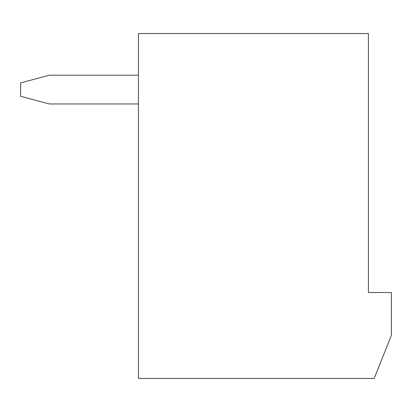 <?xml version="1.0" encoding="UTF-8"?>
<svg xmlns="http://www.w3.org/2000/svg" width="412" height="412" viewBox="0 0 412 412"><rect width="100%" height="100%" fill="white"/><g stroke="black" fill="none" stroke-linecap="round" stroke-linejoin="round"><path stroke-width="0.62" d="M368.405 292.52L368.405 33.537L138.453 33.537L138.453 378.463L374.153 378.463L391.4 335.347L391.4 292.52L368.405 292.52M138.453 103.958L49.342 103.958L20.6 96.259L20.6 82.915L49.342 75.216L138.453 75.216"/></g></svg>
